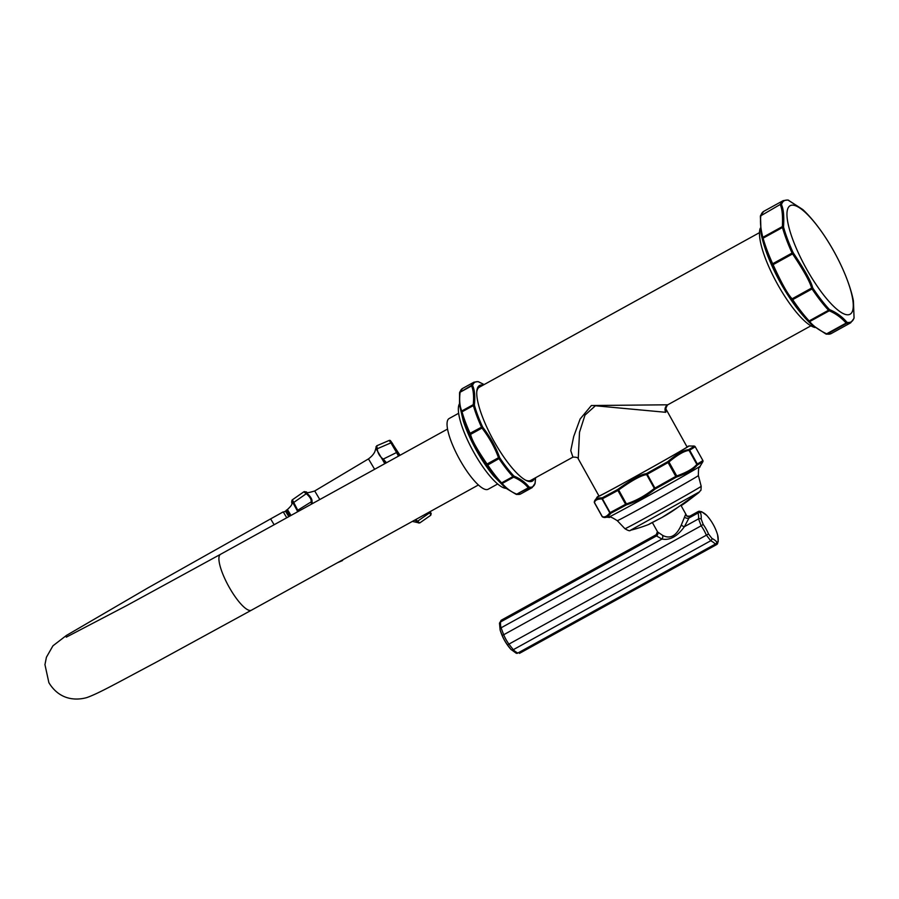 <?xml version="1.0" encoding="UTF-8"?>
<svg xmlns="http://www.w3.org/2000/svg" width="899" height="899" viewBox="0 0 899 899"><rect width="100%" height="100%" fill="white"/><g stroke="black" fill="none" stroke-linecap="round" stroke-linejoin="round"><path stroke-width="1.35" d="M476.762 391.953A53.221 13.934 -118.9 0 1 479.167 387.312A53.221 13.934 -118.9 0 1 479.336 387.211A53.221 13.934 -118.9 0 1 479.515 387.121M531.86 481.347A54.614 14.305 61.1 0 0 533.568 478.841M482.156 385.66A54.614 14.305 61.1 0 0 479.122 385.761M530.927 480.302A53.221 13.934 -118.9 0 1 530.747 480.392A53.221 13.934 -118.9 0 1 525.364 480.044M483.055 385.165A54.614 14.305 61.1 0 0 479.56 385.491A54.614 14.305 61.1 0 0 479.381 385.592A54.614 14.305 61.1 0 0 493.607 440.555A54.614 14.305 61.1 0 0 532.32 481.134A54.614 14.305 61.1 0 0 532.5 481.021A54.614 14.305 61.1 0 0 534.467 478.347M535.085 483.404A1.124 0.865 -171.9 0 0 535.13 483.224L535.568 477.74L535.029 483.583A59.671 15.62 -118.9 0 1 532.86 486.595A59.671 15.62 -118.9 0 1 529.309 487.157L528.983 486.921C525.207 482.291 520.285 478.718 514.206 476.189L513.644 475.773A59.671 15.62 -118.9 0 1 499.934 458.085L499.473 457.164C495.877 447.106 490.382 437.229 482.988 427.531L482.448 426.665A59.671 15.62 -118.9 0 1 474.458 405.393L474.402 404.674C475.223 396.324 474.65 390.031 472.694 385.772L472.638 385.356A59.671 15.62 -118.9 0 1 474.818 382.333A59.671 15.62 -118.9 0 1 478.369 381.772L484.112 384.57L478.695 381.85A1.124 0.888 112.5 0 1 478.841 381.929M535.141 483.078A1.124 0.865 -171.9 0 1 535.13 483.224L532.118 487.64A60.222 15.766 -118.9 0 1 528.724 488.09L528.275 487.797C524.533 483.28 519.644 479.74 513.644 477.167L512.913 476.605A60.222 15.766 -118.9 0 1 499.08 458.748L498.451 457.557C494.843 447.623 489.393 437.835 482.111 428.205L481.437 427.036A60.222 15.766 -118.9 0 1 473.38 405.573L473.267 404.64C474.009 396.335 473.447 390.099 471.57 385.918L471.537 385.345A60.222 15.766 -118.9 0 1 473.93 382.187L462.592 388.447L459.726 392.166A1.124 1.056 -160.9 0 0 459.67 392.515L459.49 404.764L463.221 420.732A52.783 13.822 61.1 0 0 493.798 476.155L505.508 487.977L515.857 494.169A1.124 0.888 112.5 0 0 516.015 494.248L516.723 494.472A1.124 1.056 99.3 0 1 516.329 494.315M472.638 385.356A1.124 1.056 19.1 0 0 471.537 385.345L460.086 392.256A1.124 0.865 -171.9 0 0 459.569 392.863L459.49 404.764L461.49 412.551A59.671 15.62 61.1 0 0 469.469 433.824L469.862 434.779C471.054 440.33 476.549 450.208 486.348 464.412L486.955 465.244A59.671 15.62 61.1 0 0 500.664 482.932L505.496 487.977L516.015 494.248A1.124 0.888 112.5 0 0 516.79 494.135L528.724 488.09A1.124 1.056 -80.7 0 0 529.309 487.157M472.694 385.772A1.124 0.966 -21.8 0 0 471.57 385.918L460.086 392.256C459.187 400.167 459.749 406.404 461.783 410.978L462.03 411.832L473.38 405.573A1.124 0.719 -15.8 0 1 474.458 405.393M482.448 426.665L470.087 433.296L470.627 434.543C471.818 440.038 477.268 449.826 486.966 463.895L487.741 465.008L499.934 458.085M513.644 475.773A1.124 0.742 -42.7 0 1 512.913 476.605L501.575 482.864L502.148 483.505C506.912 488.786 511.801 492.326 516.79 494.135L528.275 487.797A1.124 0.978 -36.8 0 0 528.983 486.921M505.957 488.348A48.816 12.777 -118.9 0 1 473.256 451.332A48.816 12.777 -118.9 0 1 459.389 403.943M449.264 418.451A40.388 10.574 61.1 0 0 449.129 418.529A40.388 10.574 61.1 0 0 449.006 418.597A40.388 10.574 -118.9 0 0 459.524 459.243A40.388 10.574 -118.9 0 0 488.157 489.247L497.675 483.999M274.139 524.735L270.61 518.892L283.23 511.868L286.781 517.757M288.793 516.655L285.466 511.138L283.511 512.228M297.783 511.688L291.894 500.912C290.827 503.923 294.524 502.901 287.433 509.531L290.995 515.43M297.277 511.126A1.124 0.955 -47.2 0 1 297.76 510.239L292.366 499.81L303.817 491.832L306.278 493.708C309.998 496.877 311.593 499.619 311.088 501.934L311.582 504.081M292.816 503.485A1.124 0.944 -13.9 0 1 293.377 502.71L306.278 493.708A1.124 0.944 123.9 0 1 307.132 493.45C310.694 496.653 312.335 499.451 312.032 501.856A1.124 0.921 174.5 0 0 311.088 501.934L297.76 510.239L298.648 511.205M303.817 491.832L304.84 491.697A1.124 1.124 109.8 0 0 303.817 491.832M312.032 501.856L312.459 503.586M319.808 499.541L314.717 490.978C303.413 494.349 308.615 491.551 305.323 491.877L304.84 491.697A1.124 1.124 109.8 0 1 304.885 491.719L307.132 493.45M385.615 463.232L382.659 459.973L376.524 449.41C376.029 445.735 375.917 445.702 376.187 449.286M416.304 521.375C419.125 523.488 419.237 523.533 416.653 521.499L414.933 519.993M400.033 455.276L390.526 440.768A1.124 1.124 109.8 0 0 389.2 440.431L376.726 445.803L375.175 450.624C375.265 449.781 375.231 453.883 368.466 458.895L374.625 469.289M386.503 462.738L383.266 459.086C379.715 456.557 377.704 453.118 377.243 448.77L377.232 448.691C376.67 444.87 376.557 444.825 376.883 448.567M384.794 463.682L382.716 460.03A1.124 0.921 -51.6 0 1 383.334 459.142M382.659 459.973A1.124 0.933 -52.2 0 1 383.266 459.086L396.56 452.523L398.459 456.141M376.535 449.478A1.124 0.955 -6.7 0 1 377.243 448.77L390.919 442.859L396.56 452.523A1.124 0.966 154.1 0 1 397.852 452.781L399.336 455.658M375.782 448.309L376.524 449.41A1.124 0.955 -6.9 0 1 377.232 448.691M417.282 521.15C420.193 523.398 420.316 523.443 417.642 521.274L415.664 519.577M412.36 521.409L417.057 522.465L416.653 521.499A1.124 0.978 -52.3 0 0 417.642 521.274M416.597 521.454A1.124 0.966 -52.5 0 0 417.586 521.229L429.801 512.711L430.823 515.217L430.34 511.486M390.672 440.926L389.188 440.431L390.919 442.859A1.124 0.955 145.5 0 1 392.2 443.083L397.852 452.781M429.475 511.969L429.801 512.711A1.124 0.978 156.6 0 0 430.284 511.52L431.239 513.913M390.526 440.768L392.2 443.083M342.148 560.144L342.834 559.852M667.766 404.797L591.362 405.528L580.136 418.979L573.697 436.543L570.764 450.635L572.933 457.13L530.747 480.392M815.09 327.528A58.064 15.204 -118.9 0 1 777.208 283.623A58.064 15.204 -118.9 0 1 760.284 228.189M762.419 238.55A61.986 16.227 61.1 0 0 807.572 320.291M854.05 317.628L853.949 318.122A69.189 18.115 -118.9 0 1 851.387 321.73A69.189 18.115 -118.9 0 1 847.173 322.359L846.847 322.134C842.037 316.583 836.362 312.459 829.822 309.762L829.271 309.346A69.189 18.115 -118.9 0 1 813.044 288.41L812.595 287.511C811.201 281.601 804.863 270.217 793.581 253.361L793.064 252.495A69.189 18.115 -118.9 0 1 783.613 227.323L783.546 226.627C784.164 216.401 783.512 209.141 781.568 204.848L781.534 204.433A69.189 18.115 -118.9 0 1 784.097 200.825A69.189 18.115 -118.9 0 1 788.311 200.196L802.807 209.557C824.799 230.099 847.51 271.161 853.409 300.85L854.05 317.628A1.124 0.877 -173.5 0 1 854.05 317.819L853.904 318.527A1.124 1.056 -161.5 0 0 853.949 318.122M789.974 205.815A61.986 16.227 61.1 0 0 806.324 268.587A61.986 16.227 61.1 0 0 850.252 314.122A61.986 16.227 61.1 0 0 833.89 251.36A61.986 16.227 61.1 0 0 789.974 205.815M826.125 334.001A1.124 1.056 -80 0 0 826.541 334.17L825.821 333.934A1.124 0.888 -65.9 0 1 825.653 333.821L811.617 324.629L808.201 320.977A69.189 18.115 -118.9 0 1 791.974 300.03L791.39 299.21C787.03 294.715 780.692 283.331 772.387 265.059L771.994 264.126A69.189 18.115 -118.9 0 1 762.543 238.954L761.015 233.324L760.374 216.547A1.124 0.877 6.5 0 1 760.891 215.726L780.377 204.388L760.891 215.726C759.947 221.424 760.599 228.627 762.846 237.347L782.366 226.582C782.894 216.378 782.242 209.175 780.399 204.961A1.124 0.966 -19.4 0 1 781.568 204.848M760.464 216.052A1.124 1.056 18.5 0 1 760.52 215.659L761.015 233.324C766.914 263.014 789.614 304.076 811.617 324.618M831.238 333.551L850.623 322.853A69.796 18.272 -118.9 0 1 846.6 323.359L827.204 334.057A69.796 18.272 61.1 0 0 831.238 333.551L826.541 334.17A1.124 1.056 -80 0 0 827.204 334.057L826.631 333.832C818.798 330.079 813.168 325.989 809.718 321.561L809.145 320.932A69.796 18.272 -118.9 0 1 792.783 299.805L792.019 298.704C787.715 294.243 781.422 282.938 773.151 264.812L772.612 263.587A69.796 18.272 -118.9 0 1 763.082 238.19L762.846 237.347A1.124 0.966 -19.4 0 0 762.352 238.325M847.173 322.359A1.124 1.056 -80 0 1 846.6 323.359L846.139 323.067C841.352 317.662 835.722 313.571 829.238 310.796L828.53 310.234A69.796 18.272 -118.9 0 1 812.168 289.107L811.539 287.938C810.111 282.095 803.818 270.801 792.671 254.046L792.008 252.889A69.796 18.272 -118.9 0 1 782.478 227.492L782.366 226.582A1.124 0.877 6.5 0 1 783.546 226.627M572.933 457.119C576.495 457.108 578.248 457.636 578.203 458.704L598.992 496.046A50.411 0.697 -29.1 0 0 637.56 475.369A50.411 0.697 -29.1 0 0 685.645 448.028A50.411 0.697 -29.1 0 0 687.094 447.017L666.305 409.663L665.754 412.304L595.396 405.764L584.979 415.124L579.507 432.273L578.248 458.782M695.185 446.702L694.208 446.095A1.124 1.056 -79.4 0 1 694.309 446.106A57.21 0.787 -29.1 0 1 692.702 447.219A57.21 0.787 -29.1 0 1 688.814 449.567L688.42 449.714C683.611 450.141 676.835 454.04 668.069 461.401L667.62 461.738A57.21 0.787 -29.1 0 1 646.774 473.436L646.145 473.706C640.796 474.402 631.469 479.549 618.186 489.135L617.669 489.506A57.21 0.787 -29.1 0 1 602.319 497.765L602.049 497.832C597.442 497.844 594.902 499.091 594.441 501.563L597.161 497.046A52.513 0.719 -29.1 0 1 598.667 496.012A52.513 0.719 150.9 0 1 598.891 495.877M686.993 446.837A52.513 0.719 150.9 0 1 688.904 445.983A52.513 0.719 150.9 0 1 687.42 447.05A52.513 0.719 -29.1 0 1 636.661 475.897A52.513 0.719 -29.1 0 1 597.161 497.046M694.208 446.095L688.904 445.983M693.129 445.96L694.309 446.106A1.124 1.124 44.7 0 1 695.174 446.702L695.039 446.679M702.816 460.636L702.883 460.535A57.693 0.787 -29.1 0 1 697.332 463.996L696.849 464.367C693.376 468.604 686.679 472.458 676.722 475.931L675.969 476.279A57.693 0.787 150.9 0 1 654.944 488.078L654.09 488.629C645.212 495.731 635.998 500.81 626.446 503.889L625.592 504.272A57.693 0.787 150.9 0 1 610.118 512.61L609.792 512.857C607.027 516.374 604.521 517.61 602.263 516.554L594.497 502.586C594.913 500.215 597.419 498.99 602.015 498.9L602.42 498.776A57.693 0.787 -29.1 0 0 617.894 490.438L618.681 489.921C631.828 480.493 641.043 475.414 646.325 474.672L647.246 474.245A57.693 0.787 -29.1 0 0 668.272 462.446L668.957 461.974C677.689 454.714 684.397 450.86 689.072 450.41L689.634 450.163A1.124 0.989 59.4 0 0 688.814 449.567M702.872 461.67A1.124 1.068 24.9 0 0 702.883 461.637L702.906 461.569A1.124 1.124 -135.3 0 0 702.883 460.535L695.174 446.702A57.693 0.787 150.9 0 1 689.634 450.163L697.332 463.996A1.124 0.989 -120.6 0 1 697.41 465.008L697.085 465.277C693.556 469.626 686.78 473.526 676.745 476.976L676.217 477.189A57.21 0.787 150.9 0 1 655.371 488.887L654.809 489.281C645.875 496.495 636.559 501.631 626.85 504.71L626.266 504.946A57.21 0.787 150.9 0 1 610.915 513.217L610.713 513.396C608.005 516.97 605.465 518.206 603.105 517.139A1.124 1.056 -79.4 0 1 602.263 516.554L594.497 502.586A1.124 1.068 24.9 0 1 594.441 501.563M594.565 501.305L594.43 502.698L602.128 516.543L604.173 517.262L603.105 517.139M649.224 524.061L661.821 517.543A151.538 146.234 -122 0 0 677.711 507.452L698.006 493.023L686.679 501.844A151.538 146.234 58 0 1 681.139 505.71M697.658 493.248A1.124 1.079 58 0 0 698.006 493.023L698.489 492.866A152.875 152.875 0 0 0 699.636 491.764L630.424 530.286C630.042 531.23 628.21 530.702 624.951 528.724A43.624 0.596 -29.1 0 0 658.383 510.789A43.624 0.596 -29.1 0 0 699.928 487.168A43.624 0.596 150.9 0 0 701.186 486.292L698.388 475.549A46.4 0.641 150.9 0 1 697.051 476.481A46.4 0.641 -29.1 0 1 652.865 501.608A46.4 0.641 -29.1 0 1 617.298 520.69C607.218 514.352 611.298 518.42 608.409 517.24A52.513 0.719 -29.1 0 0 649.224 495.327A52.513 0.719 -29.1 0 0 698.647 467.21A52.513 0.719 150.9 0 0 700.141 466.188L702.748 461.917M630.424 530.286A152.875 152.875 0 0 0 648.763 524.443L661.889 517.509M652.404 522.611L657.63 531.983L662.619 535.355C673.014 540.872 678.52 531.073 681.307 525.038L685.488 514.722L686.724 515.768M707.041 515.745L706.839 515.532A48.411 22.778 159.4 0 0 702.052 512.048L700.748 511.834A2.236 2.158 -122 0 0 698.253 511.531L698.029 513.003A46.287 22.88 142.2 0 1 698.557 518.858L701.164 525.803L503.687 634.75L501.08 627.817A46.287 22.88 142.2 0 1 500.552 621.962L501.103 620.299L656.27 534.68A3.36 3.248 -122 0 1 656.124 534.77L656.484 535.928L661.967 539.052C672.71 541.176 680.442 532.084 684.42 526.668L689.971 516.093L690.702 516.914M499.507 623.31A2.236 1.776 4.3 0 1 500.552 621.962L656.484 535.928A3.36 2.922 147.5 0 0 657.63 531.983M700.748 511.834L700.613 512.947A48.411 23.936 142.2 0 1 701.175 519.071L703.175 524.398A48.411 46.714 58 0 1 708.513 533.995L711.952 538.422A48.411 22.778 -20.6 0 1 716.739 541.906L717.705 542.311L718.166 541.007A48.411 23.936 -37.8 0 0 717.616 534.883L717.593 534.804A50.973 50.973 0 0 0 707.03 515.734L706.816 515.498A2.236 1.944 -42.5 0 0 706.783 515.464M716.739 541.906A2.236 1.944 137.5 0 1 715.323 544.086L716.649 544.58A2.236 2.158 58 0 0 716.75 544.513L718.234 541.546L717.593 534.804M700.613 512.947A2.236 1.91 163.7 0 0 698.029 513.003L688.836 518.071A3.36 2.461 14.4 0 1 684.555 517.127M515.689 652.831A2.236 1.809 -63.7 0 0 516.161 653.191L510.924 649.37A2.236 1.944 -42.5 0 0 510.924 649.381L510.711 649.134A50.973 50.973 0 0 1 500.159 630.075L500.125 629.985A2.236 1.91 -16.3 0 1 501.08 627.817L661.967 539.052A3.36 2.607 96.6 0 0 662.619 535.355M516.161 653.191L517.846 653.034A46.287 21.778 -20.6 0 1 513.273 649.707A2.236 1.944 -42.5 0 1 510.924 649.381L507.474 644.92A48.411 46.714 58 0 1 502.125 635.312L500.147 630.075M703.175 524.398L701.164 525.803A46.287 44.658 58 0 1 706.266 534.984L710.738 540.76L513.273 649.707L508.8 643.942A46.287 44.658 58 0 1 503.687 634.75L502.125 635.312M462.592 388.447A60.222 15.766 61.1 0 0 460.198 391.604A1.124 1.056 -160.9 0 0 459.726 392.155M461.49 412.551A1.124 0.719 164.2 0 1 462.03 411.832A60.222 15.766 61.1 0 0 470.087 433.296L469.469 433.824M486.955 465.244L487.741 465.008A60.222 15.766 61.1 0 0 501.575 482.864A1.124 0.742 137.3 0 1 500.664 482.932M517.386 494.349A60.222 15.766 61.1 0 0 520.768 493.899L516.723 494.472A1.124 1.056 99.3 0 0 517.386 494.349M478.695 381.85L477.976 381.626A1.124 1.056 99.3 0 1 478.369 381.772M459.726 392.166L459.569 392.874A1.124 0.865 -171.9 0 0 459.569 393.02M461.277 411.911A1.124 0.966 158.2 0 1 461.783 410.978L473.267 404.64A1.124 0.865 8.1 0 1 474.402 404.674M469.862 434.779L482.988 427.531M499.473 457.164L486.348 464.412M514.206 476.189A1.124 0.888 -67.5 0 1 513.644 477.167L502.148 483.505A1.124 0.978 143.2 0 1 501.08 483.426M478.403 484.977L251.417 610.207A31.926 8.361 -118.9 0 1 228.885 586.687A31.926 8.361 -118.9 0 1 220.57 554.29L447.545 429.059M289.972 515.992L286.41 510.104M287.422 509.531L285.455 511.138M291.894 500.855A1.124 1.124 -70.2 0 1 292.366 499.81M314.706 490.978L368.466 458.895M430.823 515.217L419.687 522.982L417.046 522.465M342.822 559.875A1.124 1.124 -70.2 0 1 342.171 560.706L337.35 562.785M760.52 215.648A1.124 1.056 18.5 0 1 760.992 215.086A69.796 18.272 61.1 0 1 763.802 211.321L760.52 215.659M781.534 204.433A1.124 1.056 18.5 0 0 780.377 204.388A69.796 18.272 -118.9 0 1 783.186 200.634L763.802 211.321M793.064 252.495L771.994 264.126M762.543 238.954A1.124 0.719 -15.7 0 1 763.082 238.19L782.478 227.492A1.124 0.719 -15.7 0 1 783.613 227.323M829.271 309.346A1.124 0.742 -42.9 0 1 828.53 310.234L809.145 320.932A1.124 0.742 -42.9 0 1 808.201 320.977M791.974 300.03L813.044 288.41M853.971 318.055A1.124 0.877 -173.5 0 0 854.05 317.819L853.409 300.85M783.186 200.634L787.884 200.005A1.124 1.056 100 0 1 788.311 200.196A1.124 0.888 114.1 0 1 788.771 200.353M772.387 265.059L793.581 253.361M791.39 299.21L812.595 287.511M808.617 321.449A1.124 0.978 -39.2 0 0 809.718 321.561L829.238 310.796A1.124 0.888 -65.9 0 0 829.822 309.762M811.617 324.629L825.821 333.934A1.124 0.888 -65.9 0 0 826.631 333.832L846.139 323.067A1.124 0.978 -39.2 0 0 846.847 322.134M810.909 325.831L667.53 404.932A5.596 5.405 -122 0 0 665.754 412.304M655.371 488.887L646.774 473.436M667.62 461.738L676.217 477.189M702.883 460.535L702.883 461.637A1.124 1.068 24.9 0 0 702.928 461.535M702.906 461.569A57.21 0.787 150.9 0 1 701.299 462.659A57.21 0.787 150.9 0 1 697.41 465.008M602.813 517.071A1.124 1.124 44.7 0 1 602.139 516.543M610.915 513.217A1.124 0.944 -117.9 0 1 610.118 512.61L602.42 498.776A1.124 0.944 62.1 0 1 602.319 497.765M617.669 489.506A1.124 0.607 61.4 0 0 617.894 490.438L625.592 504.272A1.124 0.607 -118.6 0 0 626.266 504.946M594.385 501.698A1.124 1.124 -135.3 0 0 594.419 502.676M602.049 497.832A1.124 1.056 100.6 0 0 602.015 498.9L609.792 512.857A1.124 1.068 -155.1 0 0 610.713 513.396M618.186 489.135L626.85 504.71M646.145 473.706L654.809 489.281M668.069 461.401A1.124 0.775 44.5 0 1 668.957 461.974L676.722 475.931A1.124 0.775 -104.1 0 1 676.745 476.976M688.42 449.714A1.124 0.775 75.9 0 1 689.072 450.41L696.849 464.367A1.124 0.775 -135.5 0 1 697.085 465.277M698.489 492.866L686.656 501.867L686.004 501.44M661.855 517.532L677.779 507.396M681.307 525.038A3.36 1.382 37.4 0 0 684.42 526.668L698.557 518.858A2.236 1.776 -175.7 0 1 701.175 519.071M717.705 542.311A2.236 2.158 58 0 1 716.75 544.513L519.465 653.371M702.052 512.048A2.236 1.809 -63.7 0 0 701.58 511.677L698.276 511.509L689.994 516.082A3.36 3.248 58 0 1 685.488 514.722M499.574 623.861A2.236 1.776 4.3 0 1 499.507 623.333L501.125 620.288M516.172 653.202A2.236 1.809 -63.7 0 0 517.846 653.034L715.323 544.086A46.287 21.778 -20.6 0 0 710.738 540.76A2.236 1.809 116.3 0 0 711.952 538.422M507.474 644.92L708.513 533.995M759.498 232.639L479.336 387.211M532.118 487.64L520.768 493.899M477.976 381.626L473.93 382.187M449.129 418.529L458.659 413.27M270.61 518.892L147.762 588.002L66.335 635.503L52.929 645.83L46.422 657.236L44.95 664.631L48.883 682.678C59.795 700.557 76.449 700.546 86.911 697.557C98.733 693.32 114.814 684.195 155.145 662.788L251.417 610.207M66.29 637.155L127.029 605.398L220.57 554.29M291.894 500.912L292.366 499.822M850.623 322.853L853.904 318.527M787.884 200.005L802.807 209.557M695.174 446.691L702.883 460.546M604.173 517.262L608.409 517.24M698.388 475.549C698.411 463.221 699.613 469.435 700.141 466.188M624.951 528.724L617.298 520.69M701.186 486.292C700.883 493.068 700.894 489.022 699.636 491.764M677.756 507.429L698.096 492.967M686.656 501.867L681.139 505.721M689.994 516.082C687.892 516.296 686.746 516.082 686.555 515.453L680.846 505.171M656.27 534.68L657.427 531.635M500.125 629.985L499.507 623.333M706.816 515.498L701.58 511.677M666.305 409.663C665.53 409.202 665.934 407.629 667.519 404.943"/></g></svg>
